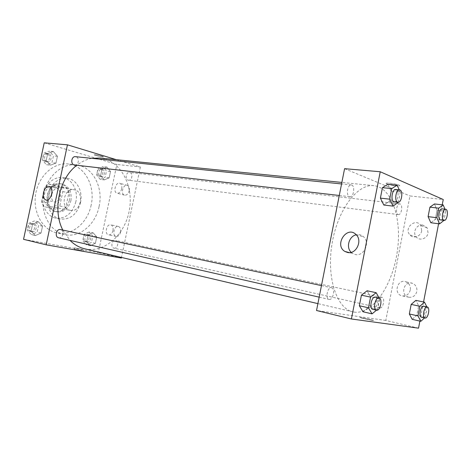 <?xml version="1.0" encoding="UTF-8"?>
<svg xmlns="http://www.w3.org/2000/svg" width="471" height="471" viewBox="0 0 471 471"><rect width="100%" height="100%" fill="white"/><g stroke="black" fill="none" stroke-linecap="round" stroke-linejoin="round"><path stroke-width="0.35" stroke-dasharray="2.35 1.77" d="M70.267 210.331L70.526 210.384C81.195 212.792 84.851 190.926 73.982 189.731C63.72 187.599 59.929 208.6 70.267 210.331M50.144 206.651L50.397 206.698C61.006 209.083 64.556 187.864 53.747 186.663C43.544 184.561 39.864 204.92 50.144 206.651M41.442 201.906L44.586 187.175L48.654 184.055L60.535 187.022L62.831 191.644L59.77 206.051L55.813 209.206L43.85 206.557L41.442 201.906L47.489 202.983L50.662 188.117L44.586 187.175M62.831 191.644L68.937 192.598L65.852 207.14L59.77 206.051M55.813 209.206L43.85 206.557M61.889 210.331L65.852 207.14M68.937 192.598L66.641 187.941L60.535 187.022M50.662 188.117L54.742 184.962L66.641 187.941M47.489 202.983L49.902 207.676M69.384 200.334C67.07 208.288 62.502 212.038 55.666 211.573C41.283 209.654 46.087 180.905 60.312 183.772C67.453 185.862 70.479 191.385 69.384 200.334M70.927 200.599C72.022 191.626 69.002 186.092 61.854 183.996C47.795 181.147 42.767 209.524 56.938 211.809L57.197 211.862C64.032 212.327 68.613 208.571 70.927 200.599M54.742 184.962L48.654 184.055M75.849 201.759C72.475 213.41 65.775 218.868 55.749 218.132C47.206 216.542 41.189 205.927 43.044 195.171C44.786 184.397 53.935 176.325 62.525 177.596C72.039 178.656 78.439 190.614 75.849 201.759M80.523 202.548C77.138 214.281 70.42 219.78 60.376 219.05C51.828 217.461 45.805 206.781 47.677 195.948C49.431 185.097 58.604 176.955 67.206 178.232C76.732 179.292 83.126 191.326 80.523 202.548M91.156 205.062C87.706 222.936 71.645 236.448 56.661 232.845C42.561 229.942 32.546 212.127 35.678 193.94C38.64 175.724 53.906 162.142 68.177 163.979C84.65 165.509 95.566 186.063 91.156 205.062M99.104 206.416C103.555 187.193 92.657 166.428 76.149 164.891C61.842 163.043 46.511 176.813 43.515 195.253C40.347 213.663 50.368 231.673 64.492 234.576L65.104 234.705C79.97 237.843 95.66 224.225 99.104 206.416M44.215 142.831L116.843 164.456L98.327 252.609L23.55 239.327M93.111 232.809L96.749 236.889L95.401 243.307L90.391 245.721L86.693 241.664L88.065 235.17L93.111 232.809L96.749 236.889L95.401 243.307L90.391 245.721L86.693 241.664L88.065 235.17L93.111 232.809L89.137 231.973L92.781 236.036L91.433 242.424L86.434 244.814L82.737 240.775L84.097 234.322L89.137 231.973M104.25 179.893L100.641 175.5L101.995 169.054L106.946 167.07L110.502 171.485L109.16 177.861L104.25 179.893L100.641 175.5L101.995 169.054L106.946 167.07L110.502 171.485L109.16 177.861L104.25 179.893L100.223 179.369L96.614 174.994L97.968 168.583L102.908 166.616L106.464 171.008L105.133 177.349L100.223 179.369M50.397 165.191L46.223 160.405L47.695 153.511L53.323 151.485L57.427 156.295L55.972 163.107L50.397 165.191L46.223 160.405L47.695 153.511L53.323 151.485L57.427 156.295L55.972 163.107L50.397 165.191L46.417 164.72L42.249 159.957L43.715 153.104L49.331 151.097L53.435 155.877L51.987 162.648L46.417 164.72M35.366 235.565L31.092 231.167L32.576 224.22L38.316 221.759L42.52 226.18L41.059 233.045L35.366 235.565L31.092 231.167L32.576 224.22L38.316 221.759L42.52 226.18L41.059 233.045L35.366 235.565L31.469 234.658L27.2 230.278L28.678 223.378L34.401 220.934L38.604 225.338L37.15 232.162L31.469 234.658M95.219 154.688L94.229 154.859C95.154 155.648 104.65 157.526 103.296 156.649C101.459 155.848 98.769 155.195 95.219 154.688C98.769 155.195 101.459 155.848 103.296 156.649C104.65 157.532 95.154 155.654 94.229 154.859L95.219 154.688M116.349 159.687L140.37 166.987L116.843 164.456M51.816 194.494C51.192 198.474 52.016 200.952 54.289 201.929C59.364 203.619 62.931 189.625 57.727 188.447C55.007 188.17 53.04 190.184 51.816 194.494M82.472 250.784L74.294 249.2L82.472 250.784M121.365 258.043L98.327 252.609M82.749 249.459L74.577 247.87L82.749 249.459M129.248 190.714C129.666 187.964 129.036 186.18 127.358 185.362C123.278 183.678 120.223 194.017 124.468 195.135C126.699 195.441 128.295 193.964 129.248 190.714M120.594 232.103C121.023 229.071 120.282 227.187 118.368 226.445C114.129 225.232 111.845 235.806 116.213 236.442C118.298 236.548 119.758 235.106 120.594 232.103M140.37 166.987L121.489 257.443M121.742 188.7C120.776 191.985 119.181 193.481 116.949 193.181C112.704 192.062 115.784 181.623 119.864 183.307C121.542 184.132 122.166 185.933 121.742 188.7M112.981 230.507C112.139 233.534 110.673 235 108.595 234.899C104.226 234.258 106.534 223.584 110.773 224.802C112.687 225.544 113.423 227.446 112.981 230.507M58.651 237.808C62.89 238.974 64.892 230.313 60.553 229.577M128.247 180.163L128.565 180.228C132.304 180.888 133.269 172.698 129.484 172.439C125.975 171.821 124.762 179.398 128.247 180.163M114.017 248.17C117.685 249.047 119.387 241.075 115.666 240.469C112.01 239.486 110.202 247.516 113.941 248.152L114.017 248.17M74.648 165.05C78.957 165.739 79.829 156.925 75.472 156.672M84.639 248.782L86.105 249.082C106.01 252.656 126.087 233.027 129.596 208.718C133.446 184.461 120.005 160.052 99.823 158.02M91.804 158.344C86.54 159.31 81.542 161.63 76.814 165.297M62.796 230.06L70.044 240.404M354.174 312.096C372.473 314.746 392.019 286.144 397.053 253.115C402.387 220.128 392.396 187.646 373.933 185.668C357.571 183.507 337.66 209.536 332.079 243.519C326.303 277.466 336.659 308.558 352.832 311.837L354.174 312.096M331.484 287.752L331.525 287.763C335.611 288.358 333.05 300.586 329.082 299.403C325.049 298.797 327.545 286.698 331.484 287.752M398.089 214.499L398.372 214.57C401.675 215.241 403.182 204.073 399.808 203.925C396.706 203.278 395.016 213.669 398.089 214.499M379.932 307.904C383.188 308.699 385.349 297.76 382.022 297.313C378.778 296.336 376.512 307.416 379.862 307.887L379.932 307.904M349.458 196.601L349.859 196.695C353.874 197.431 355.375 185.097 351.284 184.944C347.545 184.243 345.773 195.577 349.458 196.601M418.525 328.169L385.808 320.451L409.958 195.948L443.246 199.521M385.808 320.451L316.53 310.507M344.584 168.677L409.958 195.948M422.764 225.026C416.729 223.919 412.06 232.633 416.305 237.019C419.62 241.205 427.232 238.667 428.098 232.992L427.162 227.834L422.764 225.026M408.834 297.201L409.052 297.242C413.049 297.525 415.64 295.594 416.835 291.467C417.288 287.646 415.893 284.949 412.643 283.389C404.006 279.762 399.649 295.57 408.834 297.201M419.885 321.098L423.559 301.976M438.589 223.754L442.228 204.826M370.589 296.865L367.068 290.784L370.589 296.865L368.558 307.257L370.589 296.865L379.638 298.814L377.595 309.306L376.5 310.206M362.976 311.755L368.558 307.257L362.976 311.755M391.183 191.255L387.868 184.296L391.183 191.255L389.181 201.535L391.183 191.255L400.374 192.215L398.425 202.218M383.818 205.032L389.181 201.535L383.818 205.032M437.082 210.101L434.433 203.949L437.082 210.101L435.286 219.415L437.082 210.101L445.778 211.126L444 220.375M430.818 222.736L435.286 219.415L430.818 222.736M412.207 319.338L416.859 315.205L418.672 305.797L415.864 300.363L418.672 305.797L416.859 315.205L412.207 319.338M421.722 230.749C420.838 236.501 413.161 239.091 409.829 234.858C403.512 228.088 415.887 217.419 420.786 225.527L421.722 230.749M410.276 290.054C409.069 294.24 406.449 296.194 402.422 295.918C392.973 294.558 397.224 278.161 406.067 281.864C409.334 283.448 410.741 286.174 410.276 290.054M386.956 183.943C390.424 185.509 402.434 186.816 399.237 185.256C396.435 183.678 383.229 182.147 386.597 183.778L386.956 183.943L386.597 183.778C383.229 182.147 396.435 183.678 399.237 185.262C402.434 186.816 390.424 185.515 386.956 183.943M372.596 320.386L372.92 320.427C376.547 320.875 363.447 317.825 360.468 317.525C357.006 317.089 368.887 319.891 372.596 320.386M351.207 252.356L352.649 253.492L355.428 254.546C363.848 256.542 370.365 242.842 363.753 236.925C361.628 234.917 359.126 234.205 356.264 234.788M372.596 320.38C368.887 319.891 357.006 317.083 360.468 317.525C363.447 317.825 376.547 320.869 372.92 320.421L372.596 320.38M379.179 298.002L379.638 298.814M372.914 309.388C376.723 310.295 379.214 297.701 375.334 297.172M377.595 309.306L368.558 307.257M399.278 189.866L400.374 192.215M394.268 201.8C398.13 202.53 399.749 189.636 395.805 189.507M398.354 202.589L389.181 201.535M426.879 306.886L427.256 307.634L425.437 317.124L424.548 317.925M421.598 317.26C424.707 318.031 426.926 306.627 423.747 306.215M427.256 307.634L418.672 305.797M425.437 317.124L416.859 315.205M444.965 209.189L445.778 211.126M440.579 219.939C443.723 220.599 445.325 208.977 442.104 208.853M443.976 220.522L435.286 219.415M32.087 231.756C36.267 232.739 38.063 224.555 33.83 223.843C29.661 222.736 27.736 230.973 31.987 231.732L32.087 231.756M38.316 221.759L34.401 220.934M42.52 226.18L38.604 225.338M41.059 233.045L37.15 232.162M31.092 231.167L27.2 230.278M32.576 224.22L28.678 223.378M30.544 231.402C34.719 232.386 36.508 224.22 32.275 223.507C28.113 222.406 26.193 230.625 30.438 231.385L30.544 231.402M47.035 161.836L47.459 161.918C51.733 162.601 52.552 154.135 48.23 153.882C44.268 153.258 43.102 160.976 47.035 161.836M53.323 151.485L49.331 151.097M57.427 156.295L53.435 155.877M55.972 163.107L51.987 162.648M46.223 160.405L42.249 159.957M47.695 153.511L43.715 153.104M45.457 161.659L45.881 161.741C50.15 162.418 50.968 153.976 46.653 153.717C42.684 153.099 41.53 160.794 45.457 161.659M87.005 242.1C90.662 242.971 92.31 235.3 88.601 234.693C84.957 233.722 83.202 241.44 86.923 242.082L87.005 242.1M96.749 236.889L92.781 236.036M95.401 243.307L91.433 242.424M90.391 245.721L86.434 244.814M86.693 241.664L82.737 240.775M88.065 235.17L84.097 234.322M85.434 241.747C89.09 242.618 90.732 234.964 87.023 234.358C83.379 233.386 81.63 241.087 85.351 241.729L85.434 241.747M100.794 176.672L101.112 176.737C104.839 177.384 105.751 169.501 101.977 169.236C98.48 168.63 97.314 175.918 100.794 176.672M106.946 167.07L102.908 166.616M110.502 171.485L106.464 171.008M109.16 177.861L105.133 177.349M100.641 175.5L96.614 174.994M101.995 169.054L97.968 168.583M99.193 176.466L99.511 176.531C103.243 177.184 104.15 169.313 100.376 169.048C96.879 168.441 95.719 175.718 99.193 176.466M50.397 206.698L70.526 210.384M53.747 186.663L73.982 189.731M61.854 183.996L60.312 183.772M57.197 211.862L55.666 211.573M67.206 178.232L62.525 177.596M60.376 219.05L55.749 218.132M76.149 164.891L68.177 163.979M64.492 234.576L56.661 232.845M46.111 200.051L54.289 201.929M49.443 186.404L57.727 188.447M83.385 251.084L83.667 249.76M74.294 249.2L74.577 247.87M127.358 185.362L119.864 183.307M124.468 195.135L116.949 193.181M118.368 226.445L110.773 224.802M116.213 236.442L108.595 234.899M373.933 185.668L341.864 182.436M352.832 311.837L317.896 303.624M319.173 297.148L329.082 299.403M321.457 285.603L331.525 287.763M399.808 203.925L129.484 172.439M398.372 214.57L128.565 180.228M382.022 297.313L115.666 240.469M379.862 307.887L113.941 248.152M351.284 184.944L341.563 183.949M349.859 196.695L339.279 195.477M427.162 227.834L420.786 225.527M416.305 237.019L409.829 234.858M412.643 283.389L406.067 281.864M409.052 297.242L402.422 295.918M349.388 252.633L352.649 253.492M356.117 234.635L363.753 236.925M33.83 223.843L32.275 223.507M31.987 231.732L30.438 231.385M48.23 153.882L46.653 153.717M47.459 161.918L45.881 161.741M88.601 234.693L87.023 234.358M86.923 242.082L85.351 241.729M101.977 169.236L100.376 169.048M101.112 176.737L99.511 176.531"/><path stroke-width="0.71" d="M121.489 257.443L121.365 258.043L46.17 244.82L23.55 239.327L44.215 142.831L67.453 144.827L116.349 159.687M43.526 192.521C44.757 188.17 46.729 186.127 49.443 186.404C54.63 187.576 51.027 201.712 45.97 200.016C43.703 199.039 42.89 196.537 43.526 192.521M46.17 244.82L67.453 144.827M321.457 285.603L60.506 229.571C56.314 228.523 54.389 237.054 58.651 237.808L319.173 297.148M341.563 183.949L75.472 156.672C71.474 156.036 70.256 164.079 74.224 164.962L339.279 195.477M341.864 182.436L99.823 158.02L91.804 158.344M76.814 165.297C59.246 178.303 52.328 209.995 62.796 230.06M70.044 240.404C74.353 244.702 79.222 247.493 84.639 248.782L317.896 303.624M419.885 321.098L418.525 328.169L351.401 318.979L316.53 310.507L344.584 168.677L380.232 171.75L443.246 199.521L442.228 204.826M423.559 301.976L438.589 223.754M367.068 290.784L361.428 295.164L359.355 305.744L362.976 311.755L359.355 305.744L361.428 295.164L367.068 290.784L376.164 292.691L379.179 298.002M387.868 184.296L382.446 187.664L380.397 198.126L383.818 205.032L380.397 198.126L382.446 187.664L387.868 184.296L397.1 185.203L399.278 189.866M434.433 203.949L429.923 207.163L428.098 216.631L430.818 222.736L428.098 216.631L429.923 207.163L434.433 203.949L443.176 204.932L444.965 209.189M351.401 318.979L380.232 171.75M412.207 319.338L409.328 313.969L412.207 319.338L420.821 321.31L417.983 315.906L419.838 306.256L424.495 302.17L426.879 306.886M411.177 304.401L409.328 313.969L411.177 304.401L415.864 300.363L411.177 304.401L419.838 306.256M347.698 252.527L344.902 251.461C333.827 245.032 346.98 225.079 356.117 234.635C362.764 240.622 356.17 254.528 347.698 252.527M356.264 234.788C349.011 236.118 345.755 247.458 351.207 252.356M379.014 297.96L375.334 297.172C371.548 296.024 368.905 308.799 372.82 309.365L376.588 310.224C380.385 311.125 382.882 298.49 379.014 297.96C375.246 296.818 372.596 309.641 376.494 310.206L372.043 313.863L368.469 307.816L370.553 297.13L376.164 292.691M372.043 313.863L362.976 311.755M368.469 307.816L359.355 305.744M370.553 297.13L361.428 295.164M398.425 202.218L393.026 206.133L389.658 199.168L391.719 188.612L397.1 185.203M399.549 189.895L395.805 189.507C392.213 188.806 390.347 200.675 393.886 201.706L398.001 202.23C401.845 202.96 403.476 190.013 399.549 189.895C395.97 189.189 394.092 201.099 397.624 202.136L398.001 202.23M393.026 206.133L383.818 205.032M389.658 199.168L380.397 198.126M391.719 188.612L382.446 187.664M424.548 317.925L420.821 321.31M427.238 306.962C424.159 306.009 421.828 317.607 425.019 318.031L425.083 318.043C428.18 318.808 430.406 307.363 427.238 306.962L423.747 306.215C420.656 305.261 418.33 316.818 421.527 317.248L421.598 317.26M424.495 302.17L415.864 300.363M417.983 315.906L409.328 313.969M444 220.375L439.537 223.878L436.864 217.732L438.701 208.182L443.176 204.932M445.643 209.265L442.104 208.853C439.149 208.206 437.382 219.044 440.308 219.875L444.106 220.393C447.238 221.052 448.851 209.383 445.643 209.265C442.699 208.618 440.927 219.492 443.841 220.322L444.106 220.393M439.537 223.878L430.818 222.736M436.864 217.732L428.098 216.631M438.701 208.182L429.923 207.163M344.902 251.461L349.388 252.633M425.019 318.031L421.527 317.248"/></g></svg>
